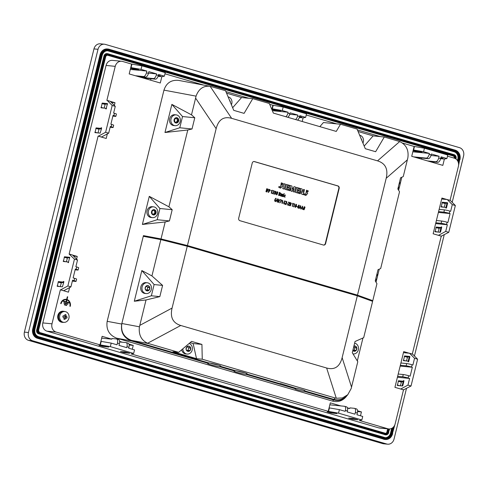 <?xml version="1.0" encoding="UTF-8"?>
<svg xmlns="http://www.w3.org/2000/svg" width="488" height="488" viewBox="0 0 488 488"><rect width="100%" height="100%" fill="white"/><g stroke="black" fill="none" stroke-linecap="round" stroke-linejoin="round"><path stroke-width="0.73" d="M281.393 195.023L281.155 194.956C280.319 195.456 280.332 195.645 281.204 195.536L281.271 195.542C280.399 195.657 280.38 195.462 281.222 194.962C280.38 195.462 280.399 195.657 281.271 195.542L281.039 194.925M281.204 195.536L281.332 195.017M280.942 196.017C279.941 195.438 280.112 195.023 281.46 194.767L280.771 193.815C281.82 193.425 282.021 194.212 281.381 196.176L280.74 196.03M281.192 193.992L280.704 193.809L281.186 193.724M280.704 193.809L281.155 193.718M280.875 196.011C279.874 195.432 280.045 195.017 281.393 194.761L280.746 194.078M280.972 194.645L281.46 194.767M288.609 188.106L288.804 187.319L287.109 186.825L287.395 185.666L289.317 186.227L289.536 185.336L286.377 184.415L285.096 189.344L288.365 190.289L288.585 189.393L286.621 188.819L286.913 187.612L288.609 188.106L286.913 187.624M286.377 184.415L285.096 189.344M285.163 189.35L288.365 190.289M287.389 185.678L289.317 186.227M282.418 201.965L281.838 202.935L282.515 203.124L282.418 201.965M281.838 202.935L282.515 203.124L282.351 201.959M281.771 202.929L282.448 203.118M282.576 201.715L282.607 201.709C282.711 200.397 282.698 200.397 282.576 201.715C282.698 200.397 282.711 200.397 282.607 201.709L282.558 201.703C282.644 200.391 282.637 200.391 282.509 201.709M282.009 201.452L282.698 200.324L282.223 203.49L281.942 201.446L282.662 200.324M282.229 201.782L281.942 201.446M282.192 203.484L282.168 201.776M287.688 205.051L287.761 204.746C289.652 203.093 289.878 202.349 288.445 202.526L288.451 202.209C290.11 202.245 289.982 203.124 288.054 204.85L289.042 205.448L287.621 205.045L287.7 204.74C289.585 203.081 289.811 202.343 288.377 202.52L288.896 202.142M289.042 205.448L287.621 205.045M288.39 202.203L288.865 202.142M288.89 202.429L288.377 202.52M272.438 193.565L272.511 193.26C274.396 191.607 274.628 190.863 273.189 191.046L273.201 190.729C274.86 190.759 274.726 191.638 272.804 193.364L273.786 193.962L272.371 193.559L272.444 193.254C274.335 191.601 274.561 190.857 273.121 191.034L273.646 190.662M273.786 193.962L272.371 193.559M273.134 190.716L273.609 190.655M273.64 190.942L273.121 191.034M279.398 193.809C280.338 193.602 280.393 193.236 279.551 192.705L279.288 193.779L279.642 193.864M279.057 195.194C280.051 195.115 280.106 194.73 279.221 194.047L278.947 195.163L279.368 195.267M278.563 195.365L279.374 192.351C280.63 192.87 280.765 193.437 279.77 194.059L279.411 195.578L278.563 195.365L279.374 195.578M278.63 195.371L279.374 192.351M278.99 195.188C279.99 195.109 280.045 194.724 279.154 194.041M279.331 193.803C280.277 193.596 280.325 193.224 279.484 192.699M295.582 207.083L296.015 206.784C296.606 204.881 296.478 204.228 295.636 204.826C295.045 206.741 295.167 207.394 296.015 206.784L295.948 206.778C296.539 204.875 296.417 204.222 295.569 204.82M296.07 204.527L295.636 204.826M294.984 206.814L296.088 204.228L296.667 204.795L295.563 207.382L294.917 206.808L296.057 204.228M295.527 207.382L294.917 206.808M295.551 207.083L295.948 206.778M304.274 193.797L304.042 194.743L305.878 195.468L307.672 193.449L306.629 191.144L308.001 191.79L308.233 190.845L306.549 190.204L305.775 194.462L304.207 193.791L303.975 194.736L305.842 195.468M308.001 191.79L306.598 191.144M306.519 190.204L305.738 194.456M268.62 189.527L267.729 189.265L267.473 190.326L268.241 190.857L267.4 190.613L267.058 191.998L266.747 191.924L267.485 188.899L268.62 189.527L267.662 189.259M266.814 191.93L267.552 188.905M267.058 191.998L266.747 191.924M268.241 190.857L267.332 190.607M284.217 193.608L284.028 193.986L284.217 193.608M283.998 193.974L284.059 193.504M303.579 189.429L302.834 192.479L302.072 188.99L300.59 188.569L299.376 193.51L300.309 193.766L301.084 190.613L301.798 194.218L303.28 194.633L304.494 189.698L303.518 189.423L302.798 192.333M300.651 188.575L299.376 193.51M299.437 193.516L300.309 193.766M301.047 190.753L301.798 194.218M301.865 194.224L303.28 194.633M284.949 204.252L285.022 203.947C286.913 202.294 287.139 201.55 285.7 201.727L285.712 201.41C287.371 201.446 287.237 202.325 285.315 204.051L286.297 204.649L284.882 204.246L284.955 203.941C286.846 202.282 287.072 201.544 285.632 201.721L286.157 201.343M286.297 204.649L284.882 204.246M285.645 201.404L286.127 201.343M286.151 201.629L285.632 201.721M300.632 207.394L300.645 205.924M300.693 207.406L300.712 205.93L300.047 207.217L300.693 207.406M300.7 207.711L299.9 207.479L299.132 208.388L300.632 205.588L300.968 208.925L300.7 207.711L299.839 207.473M300.7 208.846L300.632 207.705M300.968 208.925L300.639 208.84M300.632 205.588L299.132 208.388M299.382 208.461L299.065 208.382M276.818 194.578L277.245 194.273C277.843 192.37 277.715 191.717 276.873 192.315C276.275 194.236 276.403 194.889 277.245 194.273L277.184 194.267C277.776 192.364 277.648 191.711 276.806 192.309M277.3 192.016L276.873 192.315M276.22 194.303L277.324 191.717L277.898 192.29L276.8 194.871L276.153 194.297L277.288 191.717M276.763 194.871L276.153 194.297M276.781 194.572L277.184 194.267M279.984 202.819L281.332 200.281L280.271 199.665L281.722 200.074L279.984 202.819M280.051 202.825L279.716 202.74M279.783 202.746L281.399 200.287L280.197 199.952M284.351 196.56L285.108 197.085L284.699 197.176L285.004 194.822L285.395 195.401C284.711 194.901 284.364 195.291 284.351 196.56L284.291 196.554M284.669 197.17L284.974 194.822M296.667 206.522L297.448 206.735L296.802 206.259M297.448 206.735L296.734 206.528M302.554 207.955L302.572 206.485M302.621 207.967L302.639 206.491L301.974 207.778L302.621 207.967M302.627 208.272L301.828 208.041L301.053 208.949L302.56 206.149L302.896 209.486L302.627 208.272L301.761 208.034M302.627 209.407L302.56 208.266M302.896 209.486L302.56 209.401M302.56 206.149L301.053 208.949M301.303 209.023L300.992 208.943M290.317 204.033C291.263 203.825 291.312 203.453 290.47 202.929L290.207 204.002L290.561 204.082M289.976 205.417C290.976 205.338 291.025 204.954 290.14 204.271L289.866 205.381L290.287 205.485M289.482 205.588L290.293 202.575C291.549 203.087 291.684 203.661 290.689 204.277L290.329 205.802L289.482 205.588L290.293 205.796M289.549 205.594L290.293 202.575M289.915 205.411C290.909 205.326 290.964 204.948 290.073 204.265M290.25 204.027C291.196 203.819 291.244 203.447 290.403 202.923M275.037 194.053L275.47 193.754C276.062 191.851 275.933 191.198 275.092 191.796C274.494 193.718 274.622 194.37 275.47 193.754L275.403 193.748C275.994 191.845 275.866 191.192 275.025 191.79M275.519 191.497L275.092 191.796M274.439 193.785L275.543 191.198L276.123 191.772L275.019 194.352L274.372 193.779L275.506 191.198M274.982 194.352L274.372 193.779M275 194.053L275.403 193.748M64.428 304.402L64.263 304.817L66.618 305.488L66.722 305.067L64.428 304.402L64.263 304.817M64.331 304.823L66.618 305.488M279.892 199.543L278.654 202.416L278.264 202.319L278.264 199.08L278.599 199.165L278.575 202.069L279.892 199.543L278.508 202.062M278.331 202.325L278.325 199.086M278.654 202.416L278.264 202.319M293.654 206.79L294.301 204.149L293.727 204.118L294.63 203.838L293.892 206.863L293.587 206.784L294.233 204.143M293.892 206.863L293.587 206.784M294.416 203.777L293.727 204.118M293.77 204.417L293.666 204.112M284.046 183.732L282.765 188.667L284.156 189.057L285.37 184.122L284.046 183.732L282.765 188.667M282.833 188.673L284.156 189.057M283.138 196.701L283.748 194.492L283.443 196.774L283.138 196.701L283.748 194.492M265.942 191.686L266.753 188.673L266.253 191.766L265.942 191.686L266.753 188.673M286.853 203.655L287.633 203.874L286.987 203.398M287.633 203.874L286.92 203.667M271.328 193.242L271.975 190.601L271.401 190.57L272.304 190.289L271.566 193.315L271.261 193.236L271.907 190.594M271.566 193.315L271.261 193.236M272.091 190.228L271.401 190.57M271.444 190.869L271.34 190.564M303.951 209.523L304.384 209.224C304.982 207.321 304.854 206.668 304.006 207.266C303.414 209.187 303.542 209.84 304.384 209.224L304.323 209.218C304.915 207.315 304.786 206.662 303.945 207.26M304.439 206.967L304.006 207.266M303.353 209.254L304.463 206.668L305.037 207.241L303.933 209.822L303.292 209.248L304.427 206.668M303.902 209.822L303.292 209.248M303.92 209.523L304.323 209.218M63.983 302.725L63.818 303.139L67.771 304.28L67.875 303.859L63.983 302.725L63.818 303.139M63.879 303.146L67.771 304.28M277.282 200.592L277.3 199.116M277.349 200.599L277.367 199.128L276.702 200.409L277.349 200.599M277.355 200.904L276.556 200.672L275.781 201.581L277.288 198.781L277.623 202.117L277.355 200.904L276.489 200.666M277.355 202.038L277.288 200.897M277.623 202.117L277.288 202.032M277.288 198.781L275.781 201.581M276.031 201.654L275.72 201.575M66.575 299.852L66.1 301.791L63.538 301.047L63.434 301.468L68.924 303.066L69.028 302.645L66.466 301.901L66.941 299.961A5.209 4.557 -84.4 0 1 69.918 306.226L70.284 306.336A5.643 4.935 95.6 0 0 67.045 299.541L67.704 296.856L67.338 296.747L66.679 299.431A5.643 4.935 95.6 0 0 66.081 299.327A5.643 4.935 95.6 0 0 60.762 303.56L61.128 303.664A5.209 4.557 -84.4 0 1 66.039 299.76A5.209 4.557 -84.4 0 1 66.575 299.852L66.039 301.773M60.762 303.56L61.128 303.664M66.002 299.76A5.209 4.557 -84.4 0 1 66.514 299.846M63.538 301.047L63.373 301.462L68.924 303.066M69.918 306.226L70.284 306.336M66.941 299.974A5.209 4.557 -84.4 0 1 69.851 306.22M67.338 296.747L66.618 299.418M66.045 299.327A5.643 4.935 95.6 0 0 66.014 299.321A5.643 4.935 95.6 0 0 60.701 303.554M279.063 186.446L278.831 187.392L280.685 188.13L282.485 186.068L281.521 183.811L282.839 184.452L283.07 183.506L281.332 182.847L280.588 187.124L278.996 186.44L278.764 187.386L280.649 188.13M282.839 184.452L281.491 183.805M281.301 182.841L280.551 187.124M282.302 196.487L281.948 195.944C282.735 196.316 282.857 196.084 282.302 195.249L282.216 195.09C282.174 194.2 282.528 193.998 283.266 194.486L283.131 194.724C282.369 194.358 282.302 194.639 282.942 195.578C282.9 196.481 282.522 196.682 281.814 196.182L281.881 195.938C282.668 196.31 282.79 196.078 282.241 195.243L282.149 195.084C282.113 194.194 282.461 193.992 283.205 194.48M282.351 196.213L281.881 195.938M282.265 196.481L281.747 196.176M282.723 194.169L283.266 194.486M299.656 189.24L299.876 188.35L296.606 187.41L295.392 192.345L298.644 193.297L298.924 192.406L296.96 191.833L297.259 190.625L298.949 191.119L299.144 190.332L297.448 189.838L297.735 188.679L299.656 189.24L297.729 188.691M296.673 187.416L295.392 192.345M295.46 192.351L298.705 193.303M297.259 190.625L298.949 191.119M269.126 190.93L269.84 190.003L269.309 189.728L269.022 190.899L269.376 190.979M269.84 190.003L269.242 189.722M268.327 192.382L269.132 189.368C270.236 189.661 270.486 190.241 269.882 191.107L268.949 191.186L268.638 192.461L268.327 192.382L269.132 189.368M269.882 191.107L268.949 191.186M269.821 191.101L268.888 191.18L269.821 191.101M269.059 190.924L269.772 189.997M283.992 203.722L284.577 202.605L283.918 202.416C283.479 203.344 283.613 203.746 284.321 203.618L284.577 202.605L283.918 202.416M284.516 202.599L283.857 202.41M284.821 201.245L283.833 202.258L284.327 202.038L283.998 204.008L284.528 200.983L285.169 201.038L284.791 201.245M283.961 204.008L284.461 200.977L285.169 201.038M284.461 200.977L285.102 201.032L284.461 200.977M283.863 202.16L284.297 202.038M298.32 207.882L298.754 207.583C299.345 205.68 299.223 205.027 298.375 205.625C297.784 207.54 297.912 208.199 298.754 207.583L298.693 207.577C299.284 205.674 299.156 205.021 298.314 205.619M298.808 205.326L298.375 205.625M297.723 207.614L298.827 205.027L299.406 205.594L298.302 208.181L297.662 207.607L298.796 205.027M298.272 208.181L297.662 207.607M298.29 207.882L298.693 207.577M294.111 186.666L292.324 189.356L291.916 186.026L290.293 185.568L289.079 190.509L290.012 190.765L290.787 187.612L291.123 191.162L291.97 191.394L294.002 188.496L293.154 191.692L294.453 192.059L295.667 187.124L294.044 186.66L292.312 189.265M290.36 185.574L289.079 190.509M289.146 190.515L290.012 190.765M290.744 187.795L291.123 191.162M291.19 191.168L291.97 191.394M293.904 188.642L293.154 191.692M293.215 191.699L294.453 192.059M292.745 206.095L292.3 206.424L292.721 203.252L293.404 203.636L292.696 203.551L292.355 206.137L292.745 206.095L292.318 206.131M293.257 203.892L292.666 203.545M292.269 206.424L292.69 203.246M274.982 201.093L275.567 199.982L274.909 199.787C274.469 200.714 274.604 201.117 275.311 200.995L275.567 199.982L274.909 199.787M275.5 199.976L274.842 199.781M275.811 198.622L274.823 199.629L275.317 199.409L274.988 201.385L275.519 198.354L276.159 198.415L275.781 198.616M274.951 201.379L275.452 198.348L276.159 198.415M275.452 198.348L276.092 198.409L275.452 198.348M274.854 199.531L275.287 199.409M63.873 318.066L65.526 318.255A1.299 1.135 95.6 0 0 65.697 318.17L66.746 318.243A2.416 2.117 95.6 0 0 67.082 316.895L66.283 316.614A1.299 1.135 95.6 0 0 66.215 316.419L64.556 316.017M64.385 315.998L66.161 316.303A1.299 1.135 95.6 0 0 66.045 316.139L66.039 316.163M64.861 315.815L64.867 315.791A1.299 1.135 95.6 0 0 64.691 315.876L63.178 315.754A2.416 2.117 95.6 0 0 62.842 317.108L64.105 317.432A1.299 1.135 95.6 0 0 64.178 317.633L63.824 319.067A2.416 2.117 95.6 0 0 65.002 319.414L65.526 318.255M64.593 315.943A1.299 1.135 95.6 0 0 64.44 316.078L63.08 315.95M64.325 317.956L65.801 318.103A1.299 1.135 95.6 0 0 65.953 317.969L64.276 317.798M64.605 316.444L66.215 316.419L64.556 316.255L65.66 316.755A2.416 2.117 -84.4 0 1 65.422 317.914M106.109 108.964L107.427 103.596L102.26 103.078L101.095 107.805L105.621 108.244L106.109 108.964M105.652 108.251L106.457 108.488L105.634 108.244L105.847 108.94M103.401 108.025L100.979 107.323L101.095 107.805M107.543 104.072L107.464 103.608M63.477 281.436L62.928 282.058L58.407 281.6L57.248 286.328L62.421 286.828L63.855 281.936L63.477 281.436L63.843 281.546M63.855 281.936L63.775 281.472M59.548 286.548L57.133 285.846L57.248 286.328M74.45 259.165L67.869 285.962L70.931 286.859L72.572 280.179L74.072 280.618L74.627 278.343L73.127 277.904L75.311 269.016L76.128 269.254L76.683 266.973L75.872 266.741L77.513 260.061L74.45 259.165L69.131 254.065L98.1 136.103L106.225 138.47L107.354 133.877M98.423 136.134L105.615 132.272L108.678 133.163L101.492 137.024L98.1 136.103M112.197 105.469L107.201 100.4L110.264 101.297L115.266 106.366L112.197 105.469L105.615 132.272M107.201 100.4L106.878 100.369L115.235 66.35L106.073 65.441A6.783 5.935 -84.4 0 1 112.46 60.359L121.622 61.262A6.783 5.935 95.6 0 0 115.235 66.35M42.828 322.916L51.996 323.819A6.783 5.935 95.6 0 0 56.102 332.053L46.933 331.151A6.783 5.935 -84.4 0 1 42.828 322.916L106.073 65.441M51.996 323.819L60.353 289.799L68.472 292.166L69.601 287.572M70.931 286.859L63.739 290.72L60.353 289.799M60.677 289.829L67.869 285.962M68.357 262.66L69.674 257.292L64.507 256.773L63.348 261.501L67.869 261.94L68.357 262.66M67.869 261.94L68.094 262.629M65.648 261.721L63.233 261.019L63.348 261.501M69.79 257.762L69.711 257.304M101.229 127.74L100.681 128.362L96.16 127.905L95.001 132.632L100.174 133.132L101.602 128.24L101.229 127.74L101.589 127.85M101.602 128.24L101.528 127.777M97.301 132.852L94.886 132.15L95.001 132.632M108.714 347.108L104.029 345.779L99.021 345.358L102.968 346.462L108.537 347.047M336.909 413.635L332.23 412.311L327.222 411.89L331.169 412.994L336.732 413.58M123.958 352.629L120.469 351.567L124.818 351.885L129.753 353.275L123.958 352.629L124.129 351.927M338.532 413.159L328.546 411.427L329.412 407.907L339.392 409.645L338.532 413.159L361.864 419.967L359.339 420.461L387.82 428.769A6.783 5.935 95.6 0 0 388.765 428.952A6.783 5.935 95.6 0 0 395.152 423.865L403.509 389.845L394.932 387.344L403.704 351.61L409.219 353.22L403.454 352.647M328.546 411.427L131.138 353.934L133.663 353.434L134.529 349.914L128.716 348.219L128.942 347.285L126.959 346.706L126.734 347.639L118.993 345.382L119.414 343.662L117.431 343.082L117.01 344.809L111.197 343.113L110.331 346.632L133.663 353.434M110.331 346.632L100.028 344.863L56.102 332.053M46.933 331.151L378.657 427.86L387.82 428.769M352.159 419.161L348.67 418.1L353.013 418.417L357.948 419.808L352.159 419.161L352.33 418.46M361.864 419.967L362.73 416.447L356.917 414.751L357.338 413.031L355.355 412.451L354.935 414.172L347.194 411.915L347.419 410.981L345.437 410.402L345.211 411.341L339.392 409.645M414.458 146.485L424.444 148.224L423.578 151.744L413.598 150.005L414.458 146.485L414.135 146.455L411.72 156.306L442.829 165.377L444.385 159.045L440.652 158.673M444.385 159.045L446.916 158.545L447.777 155.025L424.444 148.224M447.496 156.178L454.285 158.161A6.783 5.935 95.6 0 1 458.391 166.396L450.052 200.361M121.622 61.262A6.783 5.935 95.6 0 1 122.567 61.445L131.607 64.081L129.186 73.932L160.296 83.003L161.851 76.671L158.069 76.299M131.925 64.111L141.91 65.85L141.044 69.369L131.065 67.631L131.925 64.111L131.607 64.081M161.851 76.671L164.383 76.171L165.243 72.651L141.91 65.85M164.962 73.804L203.667 85.089M225.889 91.567L248.843 98.259M269.687 104.341L272.871 105.268L271.84 109.477M273.195 105.298L283.174 107.037L282.314 110.556L272.328 108.818L273.195 105.298L272.871 105.268M302.224 121.506L303.121 117.858L305.647 117.358L306.513 113.838L283.174 107.037M306.226 114.991L336.586 123.842M357.43 129.924L380.384 136.616M402.307 143.002L414.135 146.455M440.676 158.569A4.069 1.946 106.3 0 1 437.742 162.315L435.76 161.741A4.069 1.946 -73.7 0 0 438.694 157.996L440.676 158.569L441.097 156.849L446.916 158.545M440.884 157.728L443 158.386L440.774 158.167M295.508 119.542A4.069 1.946 -73.7 0 0 297.619 116.016L299.601 116.595L299.833 115.662L305.647 117.358M303.121 117.858L299.333 117.48M299.62 116.541L301.73 117.199L299.498 116.98M158.338 75.408A4.069 1.946 106.3 0 1 155.404 79.16L153.421 78.58A4.069 1.946 -73.7 0 0 156.355 74.835L158.338 75.408L158.569 74.475L164.383 76.171M158.35 75.353L160.467 76.012L158.234 75.793M110.349 101.382L115.003 102.736L111.331 102.376M72.602 255.078L77.25 256.432L73.578 256.072M63.83 311.301L63.105 311.228A5.563 4.868 95.6 0 0 57.773 315.834A5.563 4.868 95.6 0 0 61.232 322.147A5.563 4.868 95.6 0 0 62.007 322.3L62.732 322.373A5.563 4.868 95.6 0 0 63.806 322.342A5.429 4.746 -84.4 0 1 59.762 315.608A5.429 4.746 -84.4 0 1 64.873 311.539A5.563 4.868 95.6 0 0 63.83 311.301A5.563 4.868 95.6 0 0 58.499 315.907A5.563 4.868 95.6 0 0 61.958 322.22A5.563 4.868 95.6 0 0 62.732 322.373M347.938 394.542L345.059 397.879C341.49 401.246 337.318 402.325 332.541 401.105L116.669 338.172C109.147 335.128 105.981 329.51 107.171 321.324L163.956 90.127C166.377 82.917 171.288 79.678 178.675 80.404L210.316 86.339M319.841 126.636L323.428 122.543L340.496 124.233L357.07 129.064L365.292 148.706L375.632 151.719L384.294 137L399.69 141.569C406.223 144.686 408.938 150.127 407.846 157.892L407.364 159.844L386.197 178.266C388.32 169.11 385.428 163.309 377.523 160.863L231.635 118.328C223.663 116.144 218.496 119.597 216.141 128.686L195.609 98.112L196.048 96.142C198.726 88.859 203.423 85.583 210.127 86.303L231.635 118.328M132.285 349.262L133.236 345.394L128.966 344.15M122.323 342.21L119.621 341.423M340.801 405.912L330.321 402.856L328.223 411.39M355.355 412.451A4.069 1.946 -73.7 0 0 354.532 408.346A4.069 1.946 -73.7 0 0 354.361 408.316L349.908 407.876L349.75 408.517L347.444 407.846M360.486 415.794L361.437 411.927L357.545 410.792M412.299 354.056L441.262 236.149L433.137 233.782L441.915 198.049L446.971 199.525L441.683 199M115.003 102.736L114.338 105.426M77.25 256.432L76.592 259.122M117.431 343.082A4.069 1.946 -73.7 0 0 116.608 338.983A4.069 1.946 -73.7 0 0 116.437 338.946L111.984 338.507L111.825 339.154L102.12 336.324L100.028 344.863M133.236 345.394L129.143 344.992M111.825 339.154L101.681 338.147L100.894 341.344L111.197 343.113M361.437 411.927L357.558 411.543M349.75 408.517L347.566 408.303M329.876 404.68L330.657 404.906M345.437 410.402A4.069 1.946 -73.7 0 0 344.613 406.303A4.069 1.946 -73.7 0 0 344.443 406.272L329.845 404.826L329.095 407.876L329.412 407.907M154.586 210.474A2.068 1.806 95.6 0 0 155.153 212.774L156.075 212.866A2.678 2.342 95.6 0 0 155.538 210.468A2.068 1.806 95.6 0 0 156.075 212.866A2.678 2.342 -84.4 0 1 156.02 213.073A2.068 1.806 95.6 0 0 154.458 214.854A2.678 2.342 95.6 0 0 156.02 213.073L155.105 212.981A2.068 1.806 95.6 0 0 153.641 214.33M153.305 209.706A2.068 1.806 95.6 0 0 155.404 210.316A2.678 2.342 95.6 0 0 153.305 209.706A2.678 2.342 -84.4 0 0 153.122 209.767A2.678 2.342 95.6 0 0 151.561 211.548A2.068 1.806 95.6 0 0 153.122 209.767M152.042 214.153A2.068 1.806 95.6 0 0 151.506 211.755A2.678 2.342 95.6 0 0 152.042 214.153A2.678 2.342 -84.4 0 0 152.177 214.299A2.678 2.342 95.6 0 0 154.275 214.915A2.068 1.806 95.6 0 0 152.177 214.299M230.342 102.218A2.678 2.342 95.6 0 0 229.744 100.485A2.068 1.806 95.6 0 0 229.689 100.65M174.143 119.591A2.068 1.806 95.6 0 0 175.71 117.809A2.678 2.342 95.6 0 0 174.143 119.591A2.678 2.342 -84.4 0 0 174.118 119.694A2.678 2.342 -84.4 0 0 174.094 119.798A2.678 2.342 95.6 0 0 174.631 122.195A2.068 1.806 95.6 0 0 174.094 119.798M176.863 122.958A2.068 1.806 95.6 0 0 174.759 122.348A2.678 2.342 95.6 0 0 176.863 122.958A2.678 2.342 -84.4 0 0 177.046 122.903A2.678 2.342 95.6 0 0 178.608 121.115A2.068 1.806 95.6 0 0 177.046 122.903L176.802 122.878M175.71 117.809A2.678 2.342 -84.4 0 1 175.887 117.754A2.068 1.806 95.6 0 0 177.992 118.364A2.678 2.342 -84.4 0 1 178.12 118.511A2.068 1.806 95.6 0 0 178.657 120.908A2.678 2.342 95.6 0 0 178.12 118.511L177.699 118.474M361.889 140.568A2.678 2.342 95.6 0 0 361.285 138.836A2.068 1.806 95.6 0 0 361.23 139.001M153.561 206.833L152.195 206.698A5.429 4.746 95.6 0 0 147.089 210.767A5.429 4.746 95.6 0 0 151.127 217.502L152.488 217.636A5.429 4.746 -84.4 0 1 148.45 210.901A5.429 4.746 -84.4 0 1 153.561 206.833A5.429 4.746 -84.4 0 1 157.6 213.567A5.429 4.746 -84.4 0 1 152.488 217.636M142.38 224.45L157.185 219.722L159.942 208.504L149.285 196.347L142.38 224.45L165.188 221.955L169.434 220.93L172.191 209.712L168.909 206.802L149.285 196.347M401.825 177.217L399.94 184.891M399.58 186.367L398.623 190.259M379.243 269.175L377.358 276.849M376.992 278.325L376.035 282.216M358.1 131.516L373.125 135.896L364.194 146.077M226.554 93.165L241.578 97.545L232.648 107.726M164.968 132.498L179.773 127.764L182.53 116.547L171.868 104.395L164.968 132.498L187.776 130.003L192.022 128.978L194.779 117.761L191.497 114.845L171.868 104.395M175.076 125.678L173.716 125.544A5.429 4.746 -84.4 0 1 169.671 118.81A5.429 4.746 -84.4 0 1 174.783 114.741L176.144 114.875A5.429 4.746 -84.4 0 1 180.334 120.743A5.429 4.746 -84.4 0 1 175.076 125.678A5.429 4.746 -84.4 0 1 171.038 118.944A5.429 4.746 -84.4 0 1 176.144 114.875M386.197 178.266L357.49 295.136L372.777 300.663L376.943 283.693L375.254 280.935L378.005 269.718L380.67 268.54L399.532 191.741L397.836 188.984L400.593 177.766L403.253 176.583L407.364 159.844M372.777 300.663L372.234 301.212M168.909 206.802L187.776 130.003M191.497 114.845L195.609 98.112M150.328 237.638L143.441 235.625L121.719 324.05C120.536 332.243 123.702 337.855 131.217 340.899L116.669 338.172M143.441 235.625L161.022 238.925L165.188 221.955M161.022 238.925L187.435 245.555L216.141 128.686M241.578 97.545L252.754 98.649L269.327 103.48L273.347 113.082L336.256 131.424L340.496 124.233M210.127 86.303L225.529 90.713L233.746 110.349L244.085 113.368L252.754 98.649M131.357 340.35C123.836 337.306 120.67 331.688 121.854 323.501L143.271 236.314L160.851 239.608L187.27 246.239L357.326 295.82L372.612 301.346L363.688 337.665L355.032 341.509L352.281 352.726L357.789 361.693L351.189 388.54L347.761 394.725L346.352 396.152C342.783 399.519 338.611 400.599 333.841 399.385L335.219 397.988L202.258 359.223L201.928 344.412L191.589 341.399L178.663 352.342L148.651 343.595L131.357 340.35L208.577 362.865L208.443 363.414L131.217 340.899M186.709 246.098L184.318 245.403A13.566 1.061 -166.2 0 0 172.16 242.396L171.014 242.158M357.49 295.136L187.435 245.555M280.216 384.343L280.417 383.519L295.795 388.289L295.661 388.845L246.19 374.418L246.446 373.375L246.324 373.869L274.061 381.958L273.927 382.507M219.881 366.75L220.137 365.701L220.015 366.195L234.887 370.532L234.746 371.081L219.881 366.75A6.783 0.531 -166.2 0 1 212.402 365.183A6.783 0.531 -166.2 0 1 207.571 363.462A6.783 0.531 -166.2 0 1 208.443 363.414M339.172 188.392A2.037 1.781 95.6 0 0 337.94 185.922L254.437 161.577A2.037 1.781 95.6 0 0 252.241 163.047L238.687 218.221A2.037 1.781 95.6 0 0 239.919 220.692L323.422 245.037A2.037 1.781 95.6 0 0 325.618 243.567L339.172 188.392L338.843 188.362L325.295 243.53A2.037 1.781 -84.4 0 1 323.544 245.067M295.661 388.845A5.087 0.397 -166.2 0 0 295.008 388.881A5.087 0.397 -166.2 0 0 298.632 390.168A5.087 0.397 -166.2 0 0 304.238 391.345L304.372 390.79A5.087 0.397 13.8 0 0 305.024 390.754A5.087 0.397 13.8 0 0 301.401 389.467A5.087 0.397 13.8 0 0 295.795 388.289M234.746 371.081A6.783 0.531 -166.2 0 0 233.88 371.13A6.783 0.531 -166.2 0 0 238.711 372.85A6.783 0.531 -166.2 0 0 246.19 374.418M346.218 396.701C342.649 400.075 338.477 401.148 333.7 399.934L304.238 391.345M107.513 50.782A6.021 5.264 -84.4 0 1 108.049 50.904L454.182 151.817A6.021 5.264 -84.4 0 1 457.823 159.125L457.47 160.583M446.977 203.282L445.953 207.467M440.877 228.109L439.865 232.251M409.225 356.978L408.2 361.157M403.131 381.805L402.112 385.941M391.681 428.403L390.516 433.149A6.021 5.264 -84.4 0 1 385.154 437.681M384.696 434.71A3.142 2.745 95.6 0 0 385.13 434.796L385.74 434.857A3.142 2.745 -84.4 0 1 385.3 434.771L38.564 333.798A3.142 2.745 95.6 0 1 36.661 329.986L103.968 55.961A3.142 2.745 95.6 0 1 106.927 53.607L107.531 53.668A3.142 2.745 -84.4 0 1 107.97 53.753L108.104 54.302A2.599 2.269 95.6 0 0 105.298 56.181L37.991 330.205A2.599 2.269 95.6 0 0 39.565 333.359L385.691 434.271A2.599 2.269 95.6 0 0 388.503 432.392L389.339 428.976M452.193 202.313L463.6 155.886A6.783 5.935 95.6 0 0 459.495 147.65L105.359 44.396A6.783 5.935 95.6 0 0 104.414 44.213A6.783 5.935 95.6 0 0 98.021 49.3L93.964 48.898L24.4 332.115L28.456 332.517A6.783 5.935 95.6 0 0 32.562 340.752L386.703 444.001A6.783 5.935 95.6 0 0 387.649 444.184A6.783 5.935 95.6 0 0 394.036 439.102L406.474 388.454M414.446 356.008L444.226 234.758M28.456 332.517L98.021 49.3M383.586 439.224A7.802 6.826 95.6 0 0 384.672 439.432L385.282 439.493A7.802 6.826 -84.4 0 1 384.19 439.285L37.454 338.306A7.802 6.826 95.6 0 1 32.733 328.839L100.04 54.815A7.802 6.826 95.6 0 1 107.384 48.965L107.994 49.026A7.802 6.826 -84.4 0 1 109.08 49.239L109.214 49.788A7.259 6.35 95.6 0 0 101.364 55.034L34.062 329.058A7.259 6.35 95.6 0 0 38.454 337.867L384.587 438.785A7.259 6.35 95.6 0 0 392.431 433.539L394.292 425.951M387.649 444.184L383.586 443.787A6.783 5.935 -84.4 0 1 382.641 443.604L386.703 444.001M32.562 340.752L28.505 340.35L382.641 443.604M28.505 340.35A6.783 5.935 -84.4 0 1 24.4 332.115M93.964 48.898A6.783 5.935 -84.4 0 1 100.351 43.816L104.414 44.213M107.098 55.113L453.151 156.001A1.696 1.482 -84.4 0 1 454.175 158.063L454.163 158.124M387.667 428.842L386.868 432.087A1.696 1.482 -84.4 0 1 385.581 433.35M388.765 428.952L379.597 428.043A6.783 5.935 -84.4 0 1 378.657 427.86M400.319 385.77L401.563 381.647L403.753 381.866M406.419 360.943L407.663 356.82L409.853 357.039M438.071 232.075L439.316 227.951L441.506 228.171M444.165 207.248L445.416 203.124L447.606 203.344M414.544 358.32L409.542 353.251L412.61 354.148L417.606 359.217L414.544 358.32L412.903 365L412.085 364.762L411.53 367.037L412.342 367.275L400.154 366.067M408.102 378.005A4.069 0.317 -166.2 0 0 402.704 376.809L403.265 374.534A4.069 0.317 13.8 0 1 408.657 375.73L408.102 378.005L409.597 378.444L407.956 385.117L411.024 386.014L417.606 359.217M411.024 386.014L403.509 389.845M452.291 204.624L447.295 199.555L450.357 200.452L455.353 205.521L452.291 204.624L450.65 211.304L449.838 211.066L449.277 213.341L450.095 213.579L438.383 212.42M446.538 224.511A4.069 0.317 -166.2 0 0 441.14 223.315L441.701 221.04A4.069 0.317 13.8 0 1 447.093 222.235L446.538 224.511L447.35 224.748L445.709 231.422L448.771 232.319L455.353 205.521M448.771 232.319L441.262 236.149M373.125 135.896L384.294 137M210.163 363.096A6.783 0.531 13.8 0 0 211.255 363.426A6.783 0.531 -166.2 0 0 218.636 365.176M236.473 370.764A6.783 0.531 13.8 0 0 237.564 371.1A6.783 0.531 -166.2 0 0 244.946 372.85M240.663 371.667L241.054 371.764M194.779 117.761L182.53 116.547M192.022 128.978L179.773 127.764M172.191 209.712L159.942 208.504M169.434 220.93L157.185 219.722M177.693 121.024L178.608 121.115A2.678 2.342 -84.4 0 0 178.657 120.908L177.742 120.817A2.678 2.342 -84.4 0 1 177.693 121.024A2.068 1.806 95.6 0 0 176.229 122.378M177.174 118.523A2.068 1.806 95.6 0 0 177.742 120.817M175.607 118.242A2.068 1.806 95.6 0 0 176.211 118.425L177.132 118.517M175.625 122.189L174.71 122.098A2.068 1.806 95.6 0 0 174.667 122.098M177.992 118.364A2.678 2.342 95.6 0 0 175.887 117.754M228.116 96.898A5.429 4.746 -84.4 0 1 228.524 96.996A5.429 4.746 -84.4 0 1 231.806 103.584A5.429 4.746 -84.4 0 1 231.397 104.737M359.662 135.249A5.429 4.746 -84.4 0 1 362.938 143.088M376.98 273.908A5.429 4.746 -84.4 0 1 375.321 280.661M399.562 181.951A5.429 4.746 -84.4 0 1 399.806 185.641A5.429 4.746 -84.4 0 1 397.903 188.71M153.037 214.147L152.122 214.055A2.068 1.806 95.6 0 0 152.079 214.049M153.025 210.194A2.068 1.806 95.6 0 0 153.629 210.383L154.543 210.474M155.404 210.316A2.678 2.342 -84.4 0 1 155.538 210.468L155.111 210.426M150.957 78.714L150.597 80.178M129.192 73.938L130.296 69.424L146.864 71.065L146.437 72.785L148.419 73.365L148.846 71.644L156.587 73.895L148.486 73.096M433.295 161.876L433.13 162.547M421.443 159.143L421.711 158.051M411.726 156.306L412.824 151.798L429.391 153.433L429.165 154.373L431.148 154.946L431.374 154.013L439.115 156.27L431.002 155.471M409.542 353.251L409.219 353.22M403.832 389.875L400.447 388.948M408.45 361.809L409.767 356.447L404.601 355.923L403.442 360.65L407.962 361.09L408.45 361.809M409.835 357.039L408.779 361.327L407.98 361.096L408.188 361.785M405.741 360.876L403.326 360.175L403.442 360.65M409.883 356.917L409.804 356.46M411.53 367.037A4.069 0.317 -166.2 0 0 406.132 365.841L406.693 363.566L400.91 362.993M406.693 363.566A4.069 0.317 13.8 0 1 412.085 364.762M406.132 365.841L400.349 365.274M412.342 367.275L410.158 376.163L408.657 375.73M403.265 374.534L398.202 374.034M402.704 376.809L397.641 376.309M409.597 378.444L397.415 377.236M402.515 385.984L403.832 380.616L403.021 381.207L398.501 380.756L397.342 385.483L402.515 385.984M399.641 385.703L397.226 385.001L397.342 385.483M403.948 381.091L403.869 380.628M400.77 388.985L407.956 385.117M447.295 199.555L446.971 199.525M441.579 236.18L438.194 235.259M445.94 208.089L445.812 207.687L446.203 208.12L446.538 207.693L447.52 202.752L442.354 202.233L441.189 206.961L445.745 207.406M443.494 207.18L441.073 206.479L441.189 206.961M447.636 203.221L447.557 202.764M449.277 213.341A4.069 0.317 -166.2 0 0 443.885 212.146L444.446 209.87L439.139 209.346M444.446 209.87A4.069 0.317 13.8 0 1 449.838 211.066M443.885 212.146L438.578 211.621M450.095 213.579L447.911 222.467L447.093 222.235M441.701 221.04L436.4 220.515M441.14 223.315L435.839 222.79M447.35 224.748L435.644 223.589M440.267 232.288L441.585 226.92L440.774 227.512L436.254 227.06L435.095 231.788L440.267 232.288M437.394 232.007L434.979 231.306L435.095 231.788M441.695 227.396L441.622 226.932M438.517 235.289L445.709 231.422M413.598 150.005L413.275 149.975M413.092 150.707L416.215 151.573L421.949 152.25L417.283 150.89L413.147 150.481M423.578 151.744L429.391 153.433M431.148 154.946A4.069 1.946 106.3 0 1 428.214 158.691L426.231 158.118L413.659 156.874M426.231 158.118A4.069 1.946 -73.7 0 0 429.165 154.373M428.214 158.691L415.642 157.453M435.76 161.741L427.579 160.93M439.115 156.27L438.694 157.996M437.742 162.315L429.562 161.51M356.344 408.895A4.069 1.946 106.3 0 1 356.514 408.926A4.069 1.946 106.3 0 1 357.338 413.031M346.425 406.846A4.069 1.946 106.3 0 1 346.596 406.882A4.069 1.946 106.3 0 1 347.419 410.981M272.328 108.818L272.005 108.787M271.859 109.532L274.951 110.386L280.685 111.063L276.013 109.702L271.883 109.294M282.314 110.556L288.127 112.252L272.347 110.691M285.785 116.711A4.069 1.946 -73.7 0 0 287.896 113.186L289.878 113.759L290.11 112.826L297.851 115.083L289.738 114.283M288.127 112.252L287.896 113.186M289.878 113.759A4.069 1.946 106.3 0 1 287.767 117.285M297.851 115.083L297.619 116.016M299.601 116.595A4.069 1.946 106.3 0 1 297.491 120.121M100.345 344.894L101.211 341.374M118.419 339.526A4.069 1.946 106.3 0 1 118.59 339.563A4.069 1.946 106.3 0 1 119.414 343.662M127.947 343.149A4.069 1.946 106.3 0 1 128.118 343.186A4.069 1.946 106.3 0 1 128.942 347.285M126.959 346.706A4.069 1.946 -73.7 0 0 126.136 342.606A4.069 1.946 -73.7 0 0 125.965 342.57L119.639 341.948M131.065 67.631L130.741 67.6M138.604 69.735L134.749 68.515L130.619 68.106M130.558 68.332L133.681 69.204L138.641 69.607M141.044 69.369L146.864 71.065M148.419 73.365A4.069 1.946 106.3 0 1 145.491 77.11L143.509 76.531L135.322 75.725M143.509 76.531A4.069 1.946 -73.7 0 0 146.437 72.785M145.491 77.11L137.305 76.299M153.421 78.58L140.849 77.336M156.587 73.895L156.355 74.835M155.404 79.16L142.832 77.915M69.448 254.096L72.517 254.992L77.513 260.061M63.739 290.72L63.416 290.689M74.627 278.343A4.069 0.317 13.8 0 1 76.616 279.118L76.061 281.393A4.069 0.317 -166.2 0 0 74.072 280.618M76.683 266.973A4.069 0.317 13.8 0 1 78.672 267.753L78.117 270.029A4.069 0.317 -166.2 0 1 77.592 270.059L75.115 269.815M78.117 270.029A4.069 0.317 -166.2 0 0 76.128 269.254M66.325 261.788L67.57 257.664L69.76 257.884M76.061 281.393A4.069 0.317 -166.2 0 1 75.536 281.423L72.34 281.106M60.225 286.615L61.476 282.491L63.66 282.711M101.492 137.024L101.168 136.994M108.678 133.163L110.319 126.483L111.136 126.721L111.691 124.446L110.88 124.208L113.063 115.321L113.875 115.558L114.436 113.277L113.625 113.045L115.266 106.366M111.691 124.446A4.069 0.317 13.8 0 1 113.68 125.221L113.124 127.496A4.069 0.317 -166.2 0 0 111.136 126.721M114.436 113.277A4.069 0.317 13.8 0 1 116.425 114.058L115.863 116.333A4.069 0.317 -166.2 0 1 115.345 116.364L112.868 116.12M115.863 116.333A4.069 0.317 -166.2 0 0 113.875 115.558M104.072 108.092L105.323 103.968L107.513 104.188M113.124 127.496A4.069 0.317 -166.2 0 1 112.6 127.527L110.123 127.283M97.978 132.919L99.223 128.795L101.412 129.021M58.706 315.498A5.429 4.746 95.6 0 0 62.745 322.233L63.8 322.342A5.429 4.746 -84.4 0 0 68.912 318.274A5.429 4.746 -84.4 0 0 64.873 311.539L63.812 311.435A5.429 4.746 95.6 0 0 58.706 315.498M66.045 316.139L66.1 314.931A2.416 2.117 95.6 0 0 64.922 314.589L64.867 315.791M64.575 316.181L66.228 316.334L64.556 316.255M67.082 316.895L65.66 316.755M66.209 316.328L64.501 316.145M66.1 314.931L64.916 314.815M65.002 319.414L64.453 319.359M65.77 318.194L64.026 317.999M253.992 161.516A2.037 1.781 -84.4 0 1 254.114 161.546L337.611 185.891A2.037 1.781 -84.4 0 1 338.843 188.362M208.577 362.865A6.783 0.531 13.8 0 1 216.05 364.432A6.783 0.531 13.8 0 1 220.881 366.146A6.783 0.531 13.8 0 1 220.015 366.195M234.887 370.532A6.783 0.531 13.8 0 1 242.359 372.1A6.783 0.531 13.8 0 1 247.19 373.82A6.783 0.531 13.8 0 1 246.324 373.869M274.061 381.958L280.35 383.788M333.841 399.385L304.372 390.79M148.023 285.626A2.678 2.342 95.6 0 0 145.912 286.303L148.023 285.626A2.678 2.342 -84.4 0 1 148.206 285.681L149.731 287.42A2.678 2.342 95.6 0 0 148.206 285.681L148.004 285.663M145.772 286.456A2.678 2.342 95.6 0 0 145.18 288.872L145.772 286.456A2.678 2.342 -84.4 0 1 145.912 286.303L146.406 286.438L145.839 286.383M146.754 290.811L145.229 289.079A2.678 2.342 95.6 0 0 146.754 290.811A2.678 2.342 -84.4 0 0 146.931 290.866A2.678 2.342 95.6 0 0 149.047 290.189L146.406 289.848M146.522 286.444L147.699 287.219L149.731 287.42A2.678 2.342 -84.4 0 1 149.773 287.621L149.182 290.037A2.678 2.342 -84.4 0 1 149.047 290.189L146.931 290.866M188.941 346.12A2.678 2.342 95.6 0 0 186.825 346.797L188.941 346.12A2.678 2.342 -84.4 0 1 189.118 346.175L190.643 347.913A2.678 2.342 95.6 0 0 189.118 346.175L188.917 346.157M186.691 346.95A2.678 2.342 95.6 0 0 186.099 349.365L186.691 346.95A2.678 2.342 -84.4 0 1 186.825 346.797L187.319 346.931L186.751 346.876M187.666 351.305L186.141 349.573A2.678 2.342 95.6 0 0 187.666 351.305A2.678 2.342 -84.4 0 0 187.843 351.36A2.678 2.342 95.6 0 0 189.96 350.683L187.319 350.341M187.435 346.938L188.612 347.712L190.643 347.913A2.678 2.342 -84.4 0 1 190.686 348.121L190.094 350.53A2.678 2.342 -84.4 0 1 189.96 350.683L187.843 351.36M353.733 346.803L355.063 345.992A2.678 2.342 -84.4 0 1 355.246 346.041L356.765 347.779A2.678 2.342 95.6 0 0 355.246 346.041L355.038 346.022M355.063 345.992A2.678 2.342 95.6 0 0 353.922 346.041M352.824 350.512A2.678 2.342 95.6 0 0 353.788 351.177L353.013 349.75M353.69 346.986L354.739 347.578L356.765 347.779A2.678 2.342 -84.4 0 1 356.813 347.987L356.222 350.396A2.678 2.342 -84.4 0 1 356.087 350.555L353.971 351.226A2.678 2.342 95.6 0 0 356.087 350.555L353.446 350.213M141.837 270.553L134.298 301.236L151.371 295.783L154.123 284.565L141.837 270.553L151.933 275.927L162.596 285.401L159.838 296.619L146.028 299.955L139.781 325.392L172.081 308.074C169.952 317.23 172.85 323.032 180.755 325.478L147.62 343.241L148.651 343.595M147.248 282.772L145.985 282.644A5.429 4.746 95.6 0 0 140.727 287.578A5.429 4.746 95.6 0 0 144.918 293.447L146.18 293.575A5.429 4.746 -84.4 0 1 142.246 290.165A5.429 4.746 -84.4 0 1 143.265 284.547A5.429 4.746 -84.4 0 1 147.248 282.772A5.429 4.746 -84.4 0 1 151.286 289.506A5.429 4.746 -84.4 0 1 146.18 293.575M190.1 342.661L193.132 343.54L196.518 358.656L172.929 351.775L178.663 352.342M181.707 349.768A5.429 4.746 95.6 0 0 185.83 353.94L187.093 354.068A5.429 4.746 -84.4 0 1 182.872 348.78M357.32 360.931L362.956 337.995M160.851 239.608L151.933 275.927M147.62 343.241C141.245 340.258 138.513 334.78 139.416 326.795L139.781 325.392M146.028 299.955L134.298 301.236M187.27 246.239L172.081 308.074M335.219 397.988L336.287 398.251L326.643 368.013L180.755 325.478M326.643 368.013C334.615 370.197 339.776 366.744 342.137 357.655L351.537 387.13M357.326 295.82L342.137 357.655M196.518 358.656L202.258 359.223M347.761 394.725L342.411 397.952L336.287 398.251M201.928 344.412L193.132 343.54M162.596 285.401L154.123 284.565M159.838 296.619L151.371 295.783M188.069 350.329L190.094 350.53A2.678 2.342 95.6 0 0 190.686 348.121L188.661 347.92L188.069 350.329A2.678 2.342 -84.4 0 1 188.002 350.408M189.131 343.479A5.429 4.746 -84.4 0 1 192.199 350A5.429 4.746 -84.4 0 1 187.093 354.068M354.19 350.195L356.222 350.396A2.678 2.342 95.6 0 0 356.813 347.987L354.782 347.785L354.19 350.195A2.678 2.342 -84.4 0 1 354.129 350.274M354.623 343.18A5.429 4.746 -84.4 0 1 358.454 349.195A5.429 4.746 -84.4 0 1 353.214 353.934A5.429 4.746 -84.4 0 1 353.007 353.91L353.214 353.934M147.15 289.835L149.182 290.037A2.678 2.342 95.6 0 0 149.773 287.621L147.748 287.426L147.15 289.835A2.678 2.342 -84.4 0 1 147.089 289.915M196.048 96.142L163.956 90.127M107.171 321.324L121.719 324.05M332.541 401.105L333.7 399.934M384.66 437.571A6.021 5.264 95.6 0 0 385.453 437.724A6.021 5.264 95.6 0 0 391.126 433.21L390.516 433.149M393.371 427.152L391.846 433.368L391.126 433.21L392.413 427.97M402.783 385.733L403.735 381.866M440.536 232.044L441.488 228.171M446.532 207.632L447.587 203.344M457.903 161.345L458.433 159.186L457.823 159.125M38.619 337.196L38.509 336.647L384.642 437.565L384.751 438.108L38.619 337.196A6.564 5.74 -84.4 0 1 34.648 329.229L101.955 55.205A6.564 5.74 -84.4 0 1 109.05 50.465L455.176 151.378A6.564 5.74 -84.4 0 1 459.153 159.344L458.354 162.577M34.648 329.229L34.843 329.333A6.021 5.264 95.6 0 0 38.485 336.647L385.453 437.724M459.153 159.344L458.433 159.186A6.021 5.264 95.6 0 0 454.785 151.878L108.653 50.965A6.021 5.264 95.6 0 0 107.817 50.801A6.021 5.264 95.6 0 0 102.157 55.272M109.05 50.465L108.049 50.904M455.176 151.378L454.182 151.817M458.604 164.127L459.739 159.515A7.259 6.35 95.6 0 0 455.341 150.707L455.231 150.158A7.802 6.826 -84.4 0 1 459.94 159.582M109.123 49.251L455.231 150.158C459.153 151.786 460.745 154.94 460.001 159.619L459.934 159.625M384.587 438.785L384.19 439.285L38.064 338.367A7.802 6.826 -84.4 0 1 33.343 328.9L100.65 54.876L100.04 54.815M101.364 55.034L100.65 54.876A7.802 6.826 -84.4 0 1 107.994 49.026L455.231 150.158M34.062 329.058L32.733 328.839M38.454 337.867L37.454 338.306M392.626 433.649A7.802 6.826 -84.4 0 1 385.282 439.493C388.979 439.542 391.455 437.596 392.694 433.643L392.626 433.649M391.846 433.368A6.564 5.74 -84.4 0 1 384.751 438.108M455.341 150.707L109.214 49.788M389.015 428.97L388.198 432.307A2.239 1.958 -84.4 0 1 385.776 433.923L385.666 433.375A1.696 1.482 95.6 0 0 387.478 432.148L386.868 432.087M388.198 432.307L387.478 432.148L388.277 428.903M454.737 158.313L454.175 158.063M39.558 332.468L385.88 433.417M385.776 433.923L39.65 333.011A2.239 1.958 -84.4 0 1 38.29 330.291L38.485 330.4A1.696 1.482 95.6 0 0 39.516 332.456L385.666 433.375M38.29 330.291L105.597 56.266A2.239 1.958 -84.4 0 1 108.019 54.65L454.151 155.562A2.239 1.958 -84.4 0 1 455.505 158.283L454.785 158.124A1.696 1.482 95.6 0 0 453.761 156.062L107.628 55.15A1.696 1.482 95.6 0 0 105.804 56.333M108.019 54.65L107.165 55.101M454.151 155.562L453.151 156.001M454.151 154.678A3.142 2.745 -84.4 0 1 456.012 158.441M108.013 53.765L454.127 154.672L454.236 155.214L108.104 54.302M385.691 434.271L385.3 434.771L39.168 333.853A3.142 2.745 -84.4 0 1 37.271 330.04L104.578 56.022L103.968 55.961M105.298 56.181L104.578 56.022A3.142 2.745 -84.4 0 1 107.531 53.668L454.127 154.672C455.719 155.324 456.365 156.593 456.073 158.472L455.999 158.478M37.991 330.205L36.661 329.986M39.565 333.359L38.564 333.798M388.698 432.502A3.142 2.745 -84.4 0 1 385.74 434.857C387.252 434.881 388.259 434.094 388.765 432.496L388.698 432.502M455.505 158.283L455.42 158.637M455.7 158.807L455.804 158.368A2.599 2.269 95.6 0 0 454.236 155.214M39.65 333.011L38.558 330.394L105.792 56.376M105.597 56.266L107.391 55.101M388.503 432.392L389.631 428.964M455.804 158.368L455.951 158.978M392.431 433.539L394.884 424.731M459.739 159.515L458.555 165.499M377.523 160.863L399.69 141.569M133.877 68.43L133.681 69.204M133.23 68.363L133.053 69.064M275.14 109.617L274.951 110.386M274.494 109.55L274.323 110.251M416.404 150.804L416.215 151.573M415.758 150.737L415.587 151.433M102.34 346.321L102.511 345.626M102.968 346.462L103.157 345.693M124.586 352.769L124.776 351.994M330.541 412.854L330.712 412.159M331.169 412.994L331.358 412.22M352.787 419.296L352.976 418.527M100.918 128.094L101.589 128.289M100.681 128.362L101.516 128.6M96.16 127.905L99.223 128.795M95.819 128.338L98.881 129.235M102.26 103.078L105.323 103.968M101.919 103.511L104.981 104.408M105.719 108.543L106.372 108.733M63.165 281.789L63.843 281.985M62.928 282.058L63.763 282.296M58.407 281.6L61.476 282.491M58.066 282.034L61.134 282.93M64.507 256.773L67.57 257.664M64.166 257.207L67.228 258.103M67.966 262.233L68.619 262.428M438.974 228.39L435.912 227.493M439.316 227.951L436.254 227.06M441.61 227.756L440.774 227.512M441.683 227.445L441.012 227.249M441.683 226.999L441.323 226.896M446.465 207.888L445.812 207.693M445.074 203.563L442.012 202.666M445.416 203.124L442.354 202.233M401.221 382.086L398.159 381.189M401.563 381.647L398.501 380.756M403.857 381.451L403.021 381.207M403.936 381.14L403.259 380.945M403.936 380.695L403.57 380.591M408.712 361.577L408.06 361.388M408.798 361.334L407.992 361.102M407.321 357.253L404.259 356.362M407.663 356.82L404.601 355.923M325.618 243.567L325.295 243.53M337.94 185.922L337.611 185.891M254.437 161.577L254.114 161.546M121.854 323.501L139.416 326.795M38.509 336.647C35.557 335.439 34.355 333.005 34.91 329.333L102.218 55.309C103.206 52.24 105.072 50.74 107.817 50.801M126.136 342.606L128.118 343.186M116.608 338.983L118.59 339.563M344.613 406.303L346.596 406.882M354.532 408.346L356.514 408.926"/></g></svg>
